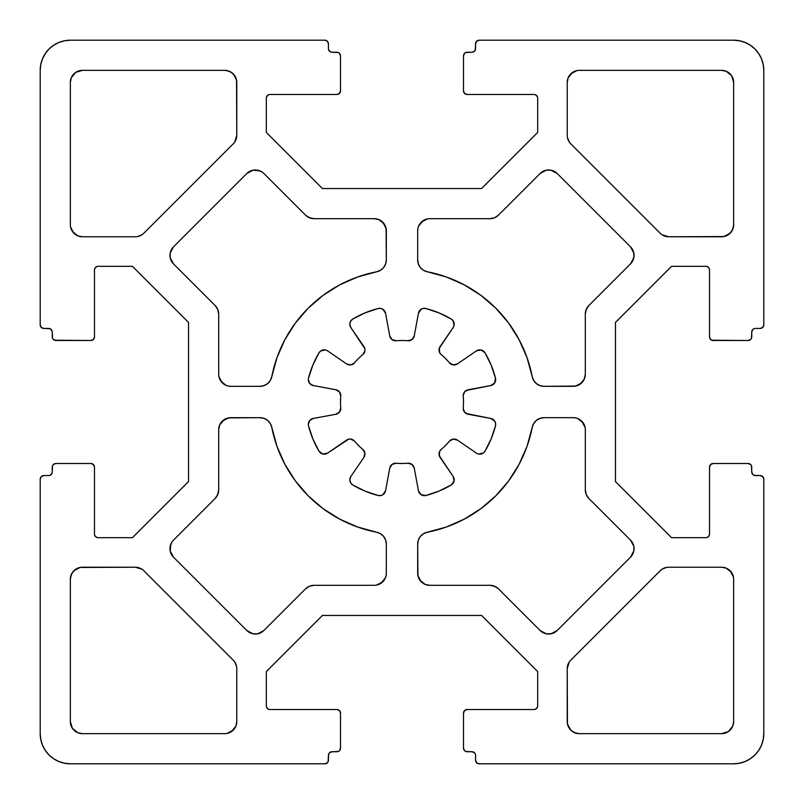<?xml version="1.0" encoding="UTF-8"?>
<svg xmlns="http://www.w3.org/2000/svg" width="804" height="804" viewBox="0 0 804 804"><rect width="100%" height="100%" fill="white"/><g stroke="black" fill="none" stroke-linecap="round" stroke-linejoin="round"><path stroke-width="1.21" d="M170.88 259.973L170.187 257.712L173.493 263.883L215.16 305.55L173.493 263.883A12.06 12.06 0 0 1 173.493 246.828L246.828 173.493L173.493 246.828L170.187 253.009L170.88 250.737M259.973 633.12L257.712 633.813L263.883 630.507L305.55 588.84L263.883 630.507A12.06 12.06 0 0 1 246.828 630.507L173.493 557.172A12.06 12.06 0 0 1 173.493 540.117L215.16 498.45L217.773 494.54L218.688 489.927A12.06 12.06 0 0 1 215.16 498.45L173.493 540.117M348.594 364.795L350.815 364.905L354.624 362.775A6.03 6.03 0 0 1 346.564 363.9L350.815 364.905L354.624 362.775A61.506 61.506 0 0 1 362.775 354.624L364.905 350.815L364.795 348.594L350.886 327.62A6.03 6.03 0 0 1 352.775 319.017A96.48 96.48 0 0 1 378.131 308.515A6.03 6.03 0 0 1 385.558 313.258L389.739 335.861L392.04 339.569L396.231 340.765A6.03 6.03 0 0 1 389.739 335.861L392.04 339.569M311.309 384.825L309.721 383.478L313.258 385.558L335.861 389.739L313.258 385.558A6.03 6.03 0 0 1 308.515 378.131A96.48 96.48 0 0 1 319.017 352.775A6.03 6.03 0 0 1 327.62 350.886L346.564 363.9L327.62 350.886M364.795 455.406L364.905 453.185L362.775 449.376A6.03 6.03 0 0 1 363.9 457.436L364.905 453.185L362.775 449.376A61.506 61.506 0 0 1 354.624 441.225L350.815 439.095L348.594 439.205L327.62 453.114A6.03 6.03 0 0 1 319.017 451.225A96.48 96.48 0 0 1 308.515 425.869A6.03 6.03 0 0 1 313.258 418.442L335.861 414.261L339.569 411.96L340.765 407.769A61.506 61.506 0 0 1 340.765 396.231L339.569 392.04L335.861 389.739A6.03 6.03 0 0 1 340.765 396.231L339.569 392.04L335.861 389.739M382.875 494.721L380.583 495.596L382.875 494.721L385.558 490.741L389.739 468.139L385.558 490.741A6.03 6.03 0 0 1 378.131 495.485A96.48 96.48 0 0 1 352.775 484.983A6.03 6.03 0 0 1 350.886 476.38L363.9 457.436L350.886 476.38L349.82 479.787L350.092 478.008M439.044 454.019L440.1 457.436A6.03 6.03 0 0 1 441.225 449.376L439.617 451.456L439.316 455.808L453.114 476.38A6.03 6.03 0 0 1 451.225 484.983A96.48 96.48 0 0 1 425.869 495.485A6.03 6.03 0 0 1 418.442 490.741L414.261 468.139L411.96 464.431L407.769 463.235A6.03 6.03 0 0 1 414.261 468.139L411.96 464.431M468.139 414.261A6.03 6.03 0 0 1 463.235 407.769A6.03 6.03 0 0 0 463.204 408.331L464.601 412.181L468.139 414.261L490.741 418.442L466.189 413.527M463.235 396.231A6.03 6.03 0 0 1 468.139 389.739L464.601 391.819L463.204 395.668A6.03 6.03 0 0 0 463.235 396.231A61.506 61.506 0 0 1 463.235 407.769A61.506 61.506 0 0 0 463.235 396.231M441.225 354.624A6.03 6.03 0 0 1 440.1 346.564L453.114 327.62L439.316 348.192L439.617 352.544L441.225 354.624A61.506 61.506 0 0 1 449.376 362.775L453.185 364.905L457.436 363.9A6.03 6.03 0 0 1 449.376 362.775A61.506 61.506 0 0 0 441.225 354.624L439.617 352.544M233.25 660.174L234.748 661.993L233.25 660.174A12.06 12.06 0 0 1 236.778 668.697L236.778 721.59A12.06 12.06 0 0 1 224.718 733.65L82.41 733.65A12.06 12.06 0 0 1 70.35 721.59L70.35 579.282A12.06 12.06 0 0 1 82.41 567.222L135.303 567.222A12.06 12.06 0 0 1 143.826 570.75L233.25 660.174L143.826 570.75M236.547 723.942L235.863 726.203L236.778 721.59L236.778 668.697M80.058 733.419L77.797 732.735L82.41 733.65L224.718 733.65M660.174 570.75L661.993 569.252L660.174 570.75A12.06 12.06 0 0 1 668.697 567.222L721.59 567.222A12.06 12.06 0 0 1 733.65 579.282L733.65 721.59A12.06 12.06 0 0 1 721.59 733.65L579.282 733.65A12.06 12.06 0 0 1 567.222 721.59L567.222 668.697A12.06 12.06 0 0 1 570.75 660.174L660.174 570.75L570.75 660.174M723.942 567.453L726.203 568.137L721.59 567.222L668.697 567.222M733.419 723.942L732.735 726.203L733.65 721.59L733.65 579.282M570.75 143.826L569.252 142.006L570.75 143.826A12.06 12.06 0 0 1 567.222 135.303L567.222 82.41A12.06 12.06 0 0 1 579.282 70.35L721.59 70.35A12.06 12.06 0 0 1 733.65 82.41L733.65 224.718A12.06 12.06 0 0 1 721.59 236.778L668.697 236.778A12.06 12.06 0 0 1 660.174 233.25L570.75 143.826L660.174 233.25M567.453 80.058L568.137 77.797L567.222 82.41L567.222 135.303M723.942 70.581L726.203 71.265L721.59 70.35L579.282 70.35M218.919 427.386L219.603 425.125L218.688 429.738L218.688 489.927L218.688 429.738A12.06 12.06 0 0 1 230.748 417.678L259.963 417.678A12.06 12.06 0 0 1 271.802 427.426L276.978 446.361L284.897 464.33L295.38 480.933L308.193 495.807L323.067 508.62L339.67 519.103L357.639 527.022L376.573 532.198A132.66 132.66 0 0 1 271.802 427.426L276.978 446.361L284.897 464.33L295.38 480.933L308.193 495.807L323.067 508.62L339.67 519.103M383.568 536.369L385.608 539.966L383.568 536.369L380.433 533.675L376.573 532.198A12.06 12.06 0 0 1 386.322 544.037L386.322 573.252L386.322 544.037L385.608 539.966L386.322 544.037M386.091 575.604L386.322 573.252A12.06 12.06 0 0 1 374.262 585.312L314.073 585.312L374.262 585.312M305.55 588.84A12.06 12.06 0 0 1 314.073 585.312L309.46 586.227L305.55 588.84M170.88 553.263L170.187 550.991L173.493 557.172L246.828 630.507L253.009 633.813L250.737 633.12M540.117 630.507L498.45 588.84L494.54 586.227L489.927 585.312A12.06 12.06 0 0 1 498.45 588.84L540.117 630.507A12.06 12.06 0 0 0 557.172 630.507L630.507 557.172L557.172 630.507L550.991 633.813L546.288 633.813L540.117 630.507L541.946 632.004M427.386 585.081L425.125 584.397L429.738 585.312L489.927 585.312L429.738 585.312A12.06 12.06 0 0 1 417.678 573.252L417.678 544.037A12.06 12.06 0 0 1 427.426 532.198L446.361 527.022L464.33 519.103L480.933 508.62L495.807 495.807L508.62 480.933L519.103 464.33L527.022 446.361L532.198 427.426A132.66 132.66 0 0 1 427.426 532.198L446.361 527.022L464.33 519.103L480.933 508.62L495.807 495.807L508.62 480.933L519.103 464.33M536.369 420.432L539.966 418.392L536.369 420.432L533.675 423.567L532.198 427.426A12.06 12.06 0 0 1 544.037 417.678L573.252 417.678L544.037 417.678L539.966 418.392L544.037 417.678M575.604 417.909L573.252 417.678A12.06 12.06 0 0 1 585.312 429.738L585.312 489.927L585.312 429.738M588.84 498.45A12.06 12.06 0 0 1 585.312 489.927L586.227 494.54L588.84 498.45L630.507 540.117L588.84 498.45M633.12 544.027L633.813 546.288L630.507 540.117A12.06 12.06 0 0 1 630.507 557.172L633.813 550.991L633.12 553.263M630.507 263.883L588.84 305.55L586.227 309.46L585.312 314.073A12.06 12.06 0 0 1 588.84 305.55L630.507 263.883A12.06 12.06 0 0 0 630.507 246.828L557.172 173.493L630.507 246.828L633.813 253.009L633.813 257.712L630.507 263.883L632.004 262.054M585.081 376.614L584.397 378.875L585.312 374.262L585.312 314.073L585.312 374.262A12.06 12.06 0 0 1 573.252 386.322L544.037 386.322A12.06 12.06 0 0 1 532.198 376.573L527.022 357.639L519.103 339.67L508.62 323.067L495.807 308.193L480.933 295.38L464.33 284.897L446.361 276.978L427.426 271.802A132.66 132.66 0 0 1 532.198 376.573L527.022 357.639L519.103 339.67L508.62 323.067L495.807 308.193L480.933 295.38L464.33 284.897M420.432 267.631L418.392 264.034L420.432 267.631L423.567 270.325L427.426 271.802A12.06 12.06 0 0 1 417.678 259.963L417.678 230.748L417.678 259.963L418.392 264.034L417.678 259.963M417.909 228.396L417.678 230.748A12.06 12.06 0 0 1 429.738 218.688L489.927 218.688L429.738 218.688M498.45 215.16A12.06 12.06 0 0 1 489.927 218.688L494.54 217.773L498.45 215.16L540.117 173.493L498.45 215.16M544.027 170.88L546.288 170.187L540.117 173.493A12.06 12.06 0 0 1 557.172 173.493L550.991 170.187L553.263 170.88M250.737 170.88L253.009 170.187L246.828 173.493A12.06 12.06 0 0 1 263.883 173.493L305.55 215.16L309.46 217.773L314.073 218.688A12.06 12.06 0 0 1 305.55 215.16L263.883 173.493M376.614 218.919L378.875 219.603L374.262 218.688L314.073 218.688L374.262 218.688A12.06 12.06 0 0 1 386.322 230.748L386.322 259.963A12.06 12.06 0 0 1 376.573 271.802L357.639 276.978L339.67 284.897L323.067 295.38L308.193 308.193L295.38 323.067L284.897 339.67L276.978 357.639L271.802 376.573A132.66 132.66 0 0 1 376.573 271.802L357.639 276.978L339.67 284.897L323.067 295.38L308.193 308.193L295.38 323.067L284.897 339.67M267.631 383.568L264.034 385.608L267.631 383.568L270.325 380.433L271.802 376.573A12.06 12.06 0 0 1 259.963 386.322L230.748 386.322L259.963 386.322L264.034 385.608L259.963 386.322M228.396 386.091L230.748 386.322A12.06 12.06 0 0 1 218.688 374.262L218.688 314.073L218.688 374.262M215.16 305.55A12.06 12.06 0 0 1 218.688 314.073L217.773 309.46L215.16 305.55M143.826 233.25L142.006 234.748L143.826 233.25A12.06 12.06 0 0 1 135.303 236.778L82.41 236.778A12.06 12.06 0 0 1 70.35 224.718L70.35 82.41A12.06 12.06 0 0 1 82.41 70.35L224.718 70.35A12.06 12.06 0 0 1 236.778 82.41L236.778 135.303A12.06 12.06 0 0 1 233.25 143.826L143.826 233.25L233.25 143.826M80.058 236.547L77.797 235.863L82.41 236.778L135.303 236.778M330.665 752.011L332.052 751.74L329.489 752.795L328.705 753.971L328.434 760.182A3.618 3.618 0 0 1 324.816 763.8L327.379 762.745L328.163 761.569L328.434 755.358A3.618 3.618 0 0 1 332.052 751.74L338.263 751.469L339.439 750.685L340.494 748.122A3.618 3.618 0 0 1 336.876 751.74L338.263 751.469M340.494 748.122L340.494 713.148L339.439 710.585L336.876 709.53A3.618 3.618 0 0 1 340.494 713.148L340.494 748.122M269.943 709.53L336.876 709.53L269.943 709.53A3.618 3.618 0 0 1 266.325 705.912L266.325 671.541L322.404 615.462L481.596 615.462L537.675 671.541L481.596 615.462L322.404 615.462L266.325 671.541L266.325 705.912M537.675 705.912L537.675 671.541L537.675 705.912A3.618 3.618 0 0 1 534.057 709.53L467.124 709.53L534.057 709.53M463.506 713.148A3.618 3.618 0 0 1 467.124 709.53L464.561 710.585L463.506 713.148L463.506 748.122L463.506 713.148M467.124 751.74A3.618 3.618 0 0 1 463.506 748.122L464.561 750.685L465.737 751.469L471.948 751.74L467.124 751.74M475.295 753.971L474.511 752.795L471.948 751.74A3.618 3.618 0 0 1 475.566 755.358L475.566 760.182L475.566 755.358M479.184 763.8A3.618 3.618 0 0 1 475.566 760.182L476.621 762.745L479.184 763.8L733.65 763.8L739.529 763.217L745.187 761.509L750.403 758.715L754.966 754.966L758.715 750.403L761.509 745.187L763.217 739.529L763.8 733.65A30.15 30.15 0 0 1 733.65 763.8L479.184 763.8M763.8 733.65L763.8 479.184L762.745 476.621L760.182 475.566A3.618 3.618 0 0 1 763.8 479.184L763.8 733.65M752.011 473.335L751.74 471.948L752.795 474.511L753.971 475.295L760.182 475.566L755.358 475.566A3.618 3.618 0 0 1 751.74 471.948L751.469 465.737L750.685 464.561L748.122 463.506A3.618 3.618 0 0 1 751.74 467.124L751.469 465.737M748.122 463.506L713.148 463.506L710.585 464.561L709.53 467.124A3.618 3.618 0 0 1 713.148 463.506L748.122 463.506M709.53 534.057L709.53 467.124L709.53 534.057A3.618 3.618 0 0 1 705.912 537.675L671.541 537.675L615.462 481.596L615.462 322.404L671.541 266.325L615.462 322.404L615.462 481.596L671.541 537.675L705.912 537.675M705.912 266.325L671.541 266.325L705.912 266.325A3.618 3.618 0 0 1 709.53 269.943L709.53 336.876L709.53 269.943M713.148 340.494A3.618 3.618 0 0 1 709.53 336.876L710.585 339.439L713.148 340.494L748.122 340.494L711.761 340.223M751.74 336.876A3.618 3.618 0 0 1 748.122 340.494L750.685 339.439L751.469 338.263L751.74 332.052L751.74 336.876M753.971 328.705L752.795 329.489L751.74 332.052A3.618 3.618 0 0 1 755.358 328.434L760.182 328.434L755.358 328.434M763.8 324.816A3.618 3.618 0 0 1 760.182 328.434L762.745 327.379L763.8 324.816L763.8 70.35L763.217 64.471L761.509 58.813L758.715 53.597L754.966 49.034L750.403 45.285L745.187 42.491L739.529 40.783L733.65 40.2A30.15 30.15 0 0 1 763.8 70.35L763.8 324.816M479.184 40.2L733.65 40.2L479.184 40.2L476.621 41.255L475.566 43.818A3.618 3.618 0 0 1 479.184 40.2M473.335 51.989L471.948 52.26L473.335 51.989L475.295 50.029L475.566 43.818L475.566 48.642A3.618 3.618 0 0 1 471.948 52.26L465.737 52.531L464.561 53.315L463.506 55.878A3.618 3.618 0 0 1 467.124 52.26L465.737 52.531M463.506 55.878L463.506 90.852L464.561 93.415L467.124 94.47A3.618 3.618 0 0 1 463.506 90.852L463.506 55.878M534.057 94.47L467.124 94.47L534.057 94.47A3.618 3.618 0 0 1 537.675 98.088L537.675 132.459L481.596 188.538L322.404 188.538L266.325 132.459L322.404 188.538L481.596 188.538L537.675 132.459L537.675 98.088M266.325 98.088L266.325 132.459L266.325 98.088A3.618 3.618 0 0 1 269.943 94.47L336.876 94.47L269.943 94.47M340.494 90.852A3.618 3.618 0 0 1 336.876 94.47L339.439 93.415L340.494 90.852L340.494 55.878L340.494 90.852M336.876 52.26A3.618 3.618 0 0 1 340.494 55.878L339.439 53.315L338.263 52.531L332.052 52.26L336.876 52.26M328.705 50.029L330.665 51.989L332.052 52.26A3.618 3.618 0 0 1 328.434 48.642L328.434 43.818L328.434 48.642M324.816 40.2A3.618 3.618 0 0 1 328.434 43.818L327.379 41.255L324.816 40.2L70.35 40.2L64.471 40.783L58.813 42.491L53.597 45.285L49.034 49.034L45.285 53.597L42.491 58.813L40.783 64.471L40.2 70.35A30.15 30.15 0 0 1 70.35 40.2L324.816 40.2M40.2 324.816L40.2 70.35L40.2 324.816L41.255 327.379L43.818 328.434A3.618 3.618 0 0 1 40.2 324.816M51.989 330.665L52.26 332.052L51.989 330.665L50.029 328.705L43.818 328.434L48.642 328.434A3.618 3.618 0 0 1 52.26 332.052L52.531 338.263L53.315 339.439L55.878 340.494A3.618 3.618 0 0 1 52.26 336.876L52.531 338.263M55.878 340.494L90.852 340.494L93.415 339.439L94.47 336.876A3.618 3.618 0 0 1 90.852 340.494L54.491 340.223M94.47 269.943L94.47 336.876L94.47 269.943A3.618 3.618 0 0 1 98.088 266.325L132.459 266.325L188.538 322.404L188.538 481.596L132.459 537.675L188.538 481.596L188.538 322.404L132.459 266.325L98.088 266.325M98.088 537.675L132.459 537.675L98.088 537.675A3.618 3.618 0 0 1 94.47 534.057L94.47 467.124L94.47 534.057M90.852 463.506A3.618 3.618 0 0 1 94.47 467.124L93.415 464.561L90.852 463.506L55.878 463.506L90.852 463.506M52.26 467.124A3.618 3.618 0 0 1 55.878 463.506L53.315 464.561L52.531 465.737L52.26 471.948L52.26 467.124M50.029 475.295L51.989 473.335L52.26 471.948A3.618 3.618 0 0 1 48.642 475.566L43.818 475.566L48.642 475.566M40.2 479.184A3.618 3.618 0 0 1 43.818 475.566L41.255 476.621L40.2 479.184L40.2 733.65L40.783 739.529L42.491 745.187L45.285 750.403L49.034 754.966L53.597 758.715L58.813 761.509L64.471 763.217L70.35 763.8A30.15 30.15 0 0 1 40.2 733.65L40.2 479.184M414.261 335.861A6.03 6.03 0 0 1 407.769 340.765L411.96 339.569L414.261 335.861L418.442 313.258L414.261 335.861L411.96 339.569L407.769 340.765A61.506 61.506 0 0 0 396.231 340.765A61.506 61.506 0 0 1 407.769 340.765A61.506 61.506 0 0 0 396.231 340.765M421.125 309.279L423.417 308.404L421.125 309.279L418.442 313.258A6.03 6.03 0 0 1 425.869 308.515A96.48 96.48 0 0 1 451.225 319.017A6.03 6.03 0 0 1 453.114 327.62L454.069 325.359L453.114 327.62M495.596 380.583L494.721 382.875L495.485 378.131L491.133 365.076L484.983 352.775L481.083 349.961L476.38 350.886L457.436 363.9L476.38 350.886A6.03 6.03 0 0 1 484.983 352.775A96.48 96.48 0 0 1 495.485 378.131A6.03 6.03 0 0 1 490.741 385.558L466.189 390.473M494.721 421.125L495.596 423.417L494.721 421.125L490.741 418.442A6.03 6.03 0 0 1 495.485 425.869A96.48 96.48 0 0 1 484.983 451.225A6.03 6.03 0 0 1 476.38 453.114L457.436 440.1L476.38 453.114M455.406 439.205L453.185 439.095L449.376 441.225A6.03 6.03 0 0 1 457.436 440.1L453.185 439.095L449.376 441.225A61.506 61.506 0 0 1 441.225 449.376L439.617 451.456M396.231 463.235A61.506 61.506 0 0 0 407.769 463.235A61.506 61.506 0 0 1 396.231 463.235L392.04 464.431L389.739 468.139A6.03 6.03 0 0 1 396.231 463.235L392.04 464.431L389.739 468.139M312.867 438.924L308.515 425.869L312.867 438.924L319.017 451.225L322.917 454.039L327.62 453.114L346.564 440.1A6.03 6.03 0 0 1 354.624 441.225A61.506 61.506 0 0 0 362.775 449.376M340.765 396.231A61.506 61.506 0 0 0 340.765 407.769A6.03 6.03 0 0 1 335.861 414.261L339.569 411.96M350.021 322.665L350.614 321.228L349.82 324.213L350.886 327.62L363.9 346.564A6.03 6.03 0 0 1 362.775 354.624A61.506 61.506 0 0 0 354.624 362.775M70.581 80.058L71.265 77.797L70.35 82.41L70.35 224.718M70.35 763.8L324.816 763.8L70.35 763.8M332.052 751.74L336.876 751.74M268.556 709.259L266.596 707.299L268.556 709.259M537.404 707.299L535.444 709.259L537.404 707.299M751.74 471.948L751.74 467.124M709.259 535.444L707.299 537.404L709.259 535.444M707.299 266.596L709.259 268.556L707.299 266.596M471.948 52.26L467.124 52.26M535.444 94.741L537.404 96.701L535.444 94.741M266.596 96.701L268.556 94.741L266.596 96.701M52.26 332.052L52.26 336.876M94.741 268.556L96.701 266.596L94.741 268.556M96.701 537.404L94.741 535.444L96.701 537.404M423.417 308.404L425.869 308.515L438.924 312.867L451.225 319.017L453.034 320.675L454.069 325.359L454.039 322.917M494.721 382.875L490.741 385.558L468.139 389.739M495.596 423.417L495.485 425.869L491.133 438.924L484.983 451.225L483.325 453.034L478.641 454.069L481.083 454.039M449.376 441.225A61.506 61.506 0 0 1 441.225 449.376M440.1 457.436L453.114 476.38L454.039 481.083L451.225 484.983L438.924 491.133L425.869 495.485L421.125 494.721L418.442 490.741L414.261 468.139M380.583 495.596L378.131 495.485L365.076 491.133L352.775 484.983L350.614 482.772L349.82 479.787L350.614 482.772M308.515 425.869A6.03 6.03 0 0 1 308.334 424.371L309.721 420.522L313.258 418.442L335.861 414.261M312.867 365.076L308.515 378.131A6.03 6.03 0 0 0 308.334 379.629L309.721 383.478L308.334 379.629A6.03 6.03 0 0 1 308.515 378.131L312.867 365.076L319.017 352.775L320.675 350.966L325.359 349.931L322.917 349.961M350.614 321.228L352.775 319.017L365.076 312.867L378.131 308.515L380.583 308.404L382.875 309.279L385.558 313.258L389.739 335.861M75.707 72.38L71.265 77.797L75.707 72.38L82.41 70.35L224.718 70.35L229.331 71.265L233.25 73.878L236.547 80.058L236.778 135.303L234.748 142.006L236.547 137.655M142.006 234.748L137.655 236.547M72.38 231.421L77.797 235.863L73.878 233.25L70.581 227.07L71.265 229.331M259.973 170.88L253.009 170.187L257.712 170.187L262.054 171.996M384.292 224.045L378.875 219.603L382.794 222.216L386.091 228.396L386.322 259.963L385.608 264.034L383.568 267.631L380.433 270.325L376.573 271.802M220.718 380.965L226.135 385.407L222.216 382.794L218.919 376.614L219.603 378.875M170.187 257.712L170.187 253.009L170.187 257.712M579.955 384.292L584.397 378.875L581.784 382.794L575.604 386.091L544.037 386.322L539.966 385.608L536.369 383.568L533.675 380.433L532.198 376.573M423.035 220.718L418.593 226.135L421.206 222.216L427.386 218.919L425.125 219.603M546.288 170.187L550.991 170.187L546.288 170.187M419.708 579.955L425.125 584.397L421.206 581.784L417.909 575.604L417.678 544.037L418.392 539.966L420.432 536.369L423.567 533.675L427.426 532.198M583.282 423.035L577.865 418.593L581.784 421.206L585.081 427.386L584.397 425.125M633.813 546.288L633.813 550.991L633.813 546.288M224.045 419.708L219.603 425.125L222.216 421.206L228.396 417.909L259.963 417.678L264.034 418.392L267.631 420.432L270.325 423.567L271.802 427.426M380.965 583.282L385.407 577.865L382.794 581.784L376.614 585.081L378.875 584.397M257.712 633.813L253.009 633.813L257.712 633.813M170.88 544.027L170.187 550.991L170.187 546.288L171.996 541.946M731.62 75.707L726.203 71.265L731.62 75.707L733.65 82.41L733.65 224.718L732.735 229.331L730.122 233.25L723.942 236.547L668.697 236.778L661.993 234.748L666.345 236.547M569.252 142.006L567.453 137.655M572.579 72.38L568.137 77.797L570.75 73.878L576.93 70.581L574.669 71.265M728.293 731.62L732.735 726.203L728.293 731.62L721.59 733.65L579.282 733.65L574.669 732.735L570.75 730.122L567.453 723.942L567.222 668.697L569.252 661.993L567.453 666.345M661.993 569.252L666.345 567.453M731.62 572.579L726.203 568.137L730.122 570.75L733.419 576.93L732.735 574.669M72.38 728.293L77.797 732.735L72.38 728.293L70.35 721.59L70.35 579.282L71.265 574.669L73.878 570.75L80.058 567.453L135.303 567.222L142.006 569.252L137.655 567.453M234.748 661.993L236.547 666.345M231.421 731.62L235.863 726.203L233.25 730.122L227.07 733.419L229.331 732.735M475.566 760.182L475.837 761.569M760.182 328.434L761.569 328.163M328.434 43.818L328.163 42.431M43.818 475.566L42.431 475.837M440.1 346.564L439.044 349.981M463.566 410.382L464.601 412.181M423.417 495.596L421.125 494.721M309.721 420.522L313.258 418.442M380.583 308.404L382.875 309.279M227.07 70.581L231.421 72.38L234.748 75.707M236.547 80.058L236.778 82.41M77.797 71.265L82.41 70.35M307.379 216.658L311.721 218.457M385.407 226.135L386.322 230.748M386.322 259.963L385.608 264.034L383.568 267.631L380.433 270.325M218.688 314.073L218.457 311.721M587.342 307.379L585.543 311.721M577.865 385.407L573.252 386.322M544.037 386.322L539.966 385.608L536.369 383.568L533.675 380.433M489.927 218.688L492.279 218.457M633.12 250.737L634.044 255.36L633.12 259.973M496.621 587.342L492.279 585.543M418.593 577.865L417.678 573.252M417.678 544.037L418.392 539.966L420.432 536.369L423.567 533.675M585.312 489.927L585.543 492.279M553.263 633.12L548.64 634.044L544.027 633.12M216.658 496.621L218.457 492.279M226.135 418.593L230.748 417.678M259.963 417.678L264.034 418.392L267.631 420.432L270.325 423.567M314.073 585.312L311.721 585.543M733.419 227.07L731.62 231.421L728.293 234.748M723.942 236.547L721.59 236.778M732.735 77.797L733.65 82.41M576.93 733.419L572.579 731.62L569.252 728.293M567.453 723.942L567.222 721.59M726.203 732.735L721.59 733.65M70.581 576.93L72.38 572.579L75.707 569.252M80.058 567.453L82.41 567.222M71.265 726.203L70.35 721.59"/></g></svg>
